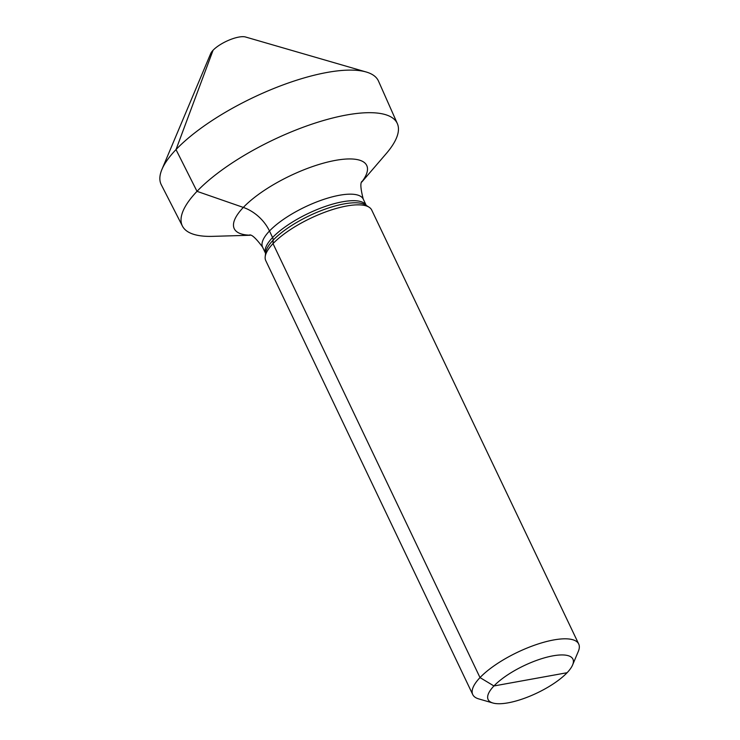 <?xml version="1.0" encoding="UTF-8"?>
<svg xmlns="http://www.w3.org/2000/svg" width="740" height="740" viewBox="0 0 740 740"><rect width="100%" height="100%" fill="white"/><g stroke="black" fill="none" stroke-linecap="round" stroke-linejoin="round"><path stroke-width="1.11" d="M572.594 664.982A46.962 15.133 -25.5 0 0 552.9 655.853A46.962 15.133 154.5 0 0 500.952 679.681A46.962 15.133 154.5 0 0 492.877 703A46.962 15.133 154.5 0 0 508.14 702.824A46.962 15.133 -25.5 0 0 572.594 664.982L578.329 651.357A58.701 18.916 -25.5 0 0 578.717 644.031L371.73 210.077A58.701 18.916 -25.5 0 0 369.094 207.209A58.701 18.916 -25.5 0 0 346.727 205.988A58.701 18.916 154.5 0 0 265.188 256.771A58.701 18.916 154.5 0 0 265.762 260.619L472.749 694.582A58.701 18.916 154.5 0 0 478.688 698.884L492.877 703M578.717 644.031A58.701 18.916 -25.5 0 0 553.714 639.952A58.701 18.916 154.5 0 0 496.041 664.465A58.701 18.916 154.5 0 0 472.749 694.582M250.148 235.255L212.685 236.356A119.057 38.369 -25.5 0 1 182.438 226.098A119.057 38.369 -25.5 0 1 229.113 164.983A119.057 38.369 -25.5 0 1 346.486 115.005A119.057 38.369 -25.5 0 1 397.343 123.589A119.057 38.369 -25.5 0 1 386.271 153.559L361.841 181.985M161.931 169.414L210.669 53.632A20.544 6.623 154.5 0 1 238.872 37.074A20.544 6.623 -25.5 0 1 245.541 37L366.189 71.993A120.343 38.785 -25.5 0 0 327.099 72.446A120.343 38.785 154.5 0 0 161.931 169.414A120.343 38.785 154.5 0 0 161.283 184.741L182.438 226.098M366.189 71.993A120.343 38.785 -25.5 0 1 378.51 81.123L397.343 123.589M213.074 50.246L176.009 149.6L197.006 191.336L243.331 207.422A35.224 25.465 -136.4 0 1 269.48 231L272.588 237.521A5.874 4.246 -136.4 0 1 273.171 240.139L273.014 243.627L480.01 677.59L493.941 685.962L567.099 672.716L530.515 679.338M369.094 207.209L365.736 205.063A56.555 18.223 -25.5 0 0 344.183 203.888A56.555 18.223 154.5 0 0 265.632 252.803L265.188 256.771M366.235 205.387L363.257 199.125A55.768 17.973 -25.5 0 0 339.503 195.249A55.768 17.973 154.5 0 0 284.706 218.531A55.768 17.973 154.5 0 0 262.589 247.142L265.568 253.404A55.768 17.973 154.5 0 1 288.184 224.803A55.768 17.973 154.5 0 1 342.611 201.77A55.768 17.973 -25.5 0 1 366.226 205.378M249.907 235.181A73.38 23.643 154.5 0 1 249.334 201.706A73.38 23.643 154.5 0 1 335.461 160.376A73.38 23.643 -25.5 0 1 361.934 181.744M362.156 181.254C360.139 182.475 360.5 188.432 363.257 199.125M262.589 247.142C255.975 238.252 251.582 234.219 249.38 235.043"/></g></svg>
